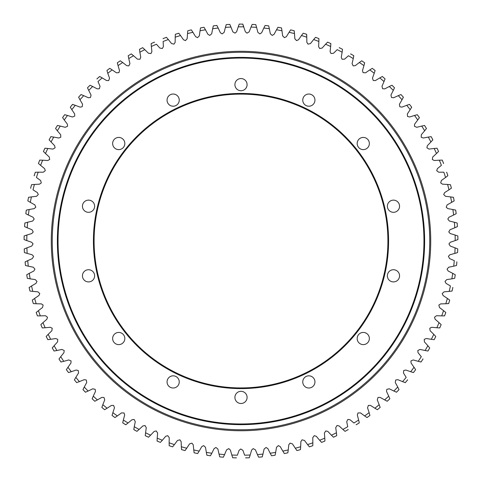 <?xml version="1.0" encoding="UTF-8"?>
<svg xmlns="http://www.w3.org/2000/svg" width="482" height="482" viewBox="0 0 482 482"><rect width="100%" height="100%" fill="white"/><g stroke="black" fill="none" stroke-linecap="round" stroke-linejoin="round"><path stroke-width="0.72" d="M314.945 100.123A6.091 6.091 0 0 1 308.854 106.221A6.091 6.091 0 0 1 302.756 100.123A6.091 6.091 0 0 1 308.854 94.032A6.091 6.091 0 0 1 314.945 100.123M399.554 206.224A6.091 6.091 0 0 1 393.463 212.315A6.091 6.091 0 0 1 387.371 206.224A6.091 6.091 0 0 1 393.463 200.132A6.091 6.091 0 0 1 399.554 206.224M399.554 275.818A6.091 6.091 0 0 1 393.463 281.916A6.091 6.091 0 0 1 387.371 275.818A6.091 6.091 0 0 1 393.463 269.727A6.091 6.091 0 0 1 399.554 275.818M369.357 338.527A6.091 6.091 0 0 1 363.265 344.618A6.091 6.091 0 0 1 357.174 338.527A6.091 6.091 0 0 1 363.265 332.429A6.091 6.091 0 0 1 369.357 338.527M314.945 381.919A6.091 6.091 0 0 1 308.854 388.01A6.091 6.091 0 0 1 302.756 381.919A6.091 6.091 0 0 1 308.854 375.827A6.091 6.091 0 0 1 314.945 381.919M247.091 397.403A6.091 6.091 0 0 1 241 403.494A6.091 6.091 0 0 1 234.909 397.403A6.091 6.091 0 0 1 241 391.312A6.091 6.091 0 0 1 247.091 397.403M179.244 381.919A6.091 6.091 0 0 1 173.146 388.01A6.091 6.091 0 0 1 167.055 381.919A6.091 6.091 0 0 1 173.146 375.827A6.091 6.091 0 0 1 179.244 381.919M124.826 338.527A6.091 6.091 0 0 1 118.735 344.618A6.091 6.091 0 0 1 112.643 338.527A6.091 6.091 0 0 1 118.735 332.429A6.091 6.091 0 0 1 124.826 338.527M94.629 275.818A6.091 6.091 0 0 1 88.537 281.916A6.091 6.091 0 0 1 82.446 275.818A6.091 6.091 0 0 1 88.537 269.727A6.091 6.091 0 0 1 94.629 275.818M94.629 206.224A6.091 6.091 0 0 1 88.537 212.315A6.091 6.091 0 0 1 82.446 206.224A6.091 6.091 0 0 1 88.537 200.132A6.091 6.091 0 0 1 94.629 206.224M124.826 143.522A6.091 6.091 0 0 1 118.735 149.613A6.091 6.091 0 0 1 112.643 143.522A6.091 6.091 0 0 1 118.735 137.424A6.091 6.091 0 0 1 124.826 143.522M179.244 100.123A6.091 6.091 0 0 1 173.146 106.221A6.091 6.091 0 0 1 167.055 100.123A6.091 6.091 0 0 1 173.146 94.032A6.091 6.091 0 0 1 179.244 100.123M369.357 143.522A6.091 6.091 0 0 1 363.265 149.613A6.091 6.091 0 0 1 357.174 143.522A6.091 6.091 0 0 1 363.265 137.424A6.091 6.091 0 0 1 369.357 143.522M247.091 84.639A6.091 6.091 0 0 1 241 90.73A6.091 6.091 0 0 1 234.909 84.639A6.091 6.091 0 0 1 241 78.548A6.091 6.091 0 0 1 247.091 84.639M388.582 241.024A147.582 147.582 0 0 1 241 388.6A147.582 147.582 0 0 1 93.418 241.024A147.582 147.582 0 0 1 241 93.442A147.582 147.582 0 0 1 388.582 241.024M94.092 241.024A146.908 146.908 0 0 0 241 387.926A146.908 146.908 0 0 0 387.908 241.024A146.908 146.908 0 0 0 241 94.117A146.908 146.908 0 0 0 94.092 241.024M423.955 241.024A182.955 182.955 0 0 0 241 58.069A182.955 182.955 0 0 0 58.045 241.024A182.955 182.955 0 0 0 241 423.973A182.955 182.955 0 0 0 423.955 241.024M57.37 241.024A183.63 183.63 0 0 1 241 57.388A183.63 183.63 0 0 1 424.63 241.024A183.63 183.63 0 0 1 241 424.654A183.63 183.63 0 0 1 57.37 241.024M226.227 24.618A216.906 216.906 0 0 1 229.83 24.407L230.968 27.058A214.195 214.195 0 0 0 225.419 27.39L226.227 24.618M230.071 25.07L229.842 24.576M213.309 25.889A216.906 216.906 0 0 1 216.894 25.462L218.189 28.04A214.195 214.195 0 0 0 212.67 28.709L213.309 25.889M217.177 26.112L216.918 25.63M200.494 27.932A216.906 216.906 0 0 1 204.049 27.287L205.489 29.788A214.195 214.195 0 0 0 200.024 30.782L200.494 27.932M187.823 30.734A216.906 216.906 0 0 1 191.33 29.878L192.921 32.288A214.195 214.195 0 0 0 187.522 33.607L187.823 30.734M175.346 34.294A216.906 216.906 0 0 1 178.792 33.228L180.527 35.541A214.195 214.195 0 0 0 175.213 37.18L175.346 34.294M179.184 33.818L178.84 33.391M163.157 38.747L163.097 38.59A216.906 216.906 0 0 1 166.477 37.319L168.345 39.524A214.195 214.195 0 0 0 163.139 41.476L163.386 46.627L162.344 48.501L159.867 48.073L156.427 44.23A214.195 214.195 0 0 0 151.348 46.489L151.131 43.609A216.906 216.906 0 0 1 154.427 42.139L154.499 42.296M139.485 49.339A216.906 216.906 0 0 1 142.69 47.676L144.805 49.64A214.195 214.195 0 0 0 139.87 52.201L139.485 49.339M143.184 48.188L142.768 47.826M128.206 55.749A216.906 216.906 0 0 1 131.303 53.9L133.532 55.737A214.195 214.195 0 0 0 128.76 58.587L128.206 55.749M117.325 62.829A216.906 216.906 0 0 1 120.307 60.798L122.645 62.491A214.195 214.195 0 0 0 118.054 65.624L117.325 62.829M106.998 70.679L106.89 70.547A216.906 216.906 0 0 1 109.745 68.336L112.179 69.89A214.195 214.195 0 0 0 107.781 73.288L107.149 71.203M97.051 79L96.936 78.867A216.906 216.906 0 0 1 99.654 76.493L102.178 77.903A214.195 214.195 0 0 0 97.991 81.56L100.027 86.296L99.376 88.724L97.244 88.881L92.671 86.495A214.195 214.195 0 0 0 88.712 90.399L87.495 87.778A216.906 216.906 0 0 1 90.068 85.242L92.671 86.495M100.25 76.873L99.768 76.626M78.608 97.231A216.906 216.906 0 0 1 81.024 94.544L83.693 95.641A214.195 214.195 0 0 0 79.976 99.774L78.608 97.231M81.663 94.852L81.151 94.665M79.976 99.774L82.567 104.233L82.205 106.721L80.102 107.137L75.282 105.311A214.195 214.195 0 0 0 71.818 109.655L70.3 107.197A216.906 216.906 0 0 1 72.547 104.377L75.282 105.311L72.68 104.486M62.6 117.65A216.906 216.906 0 0 1 64.678 114.698L67.462 115.463A214.195 214.195 0 0 0 64.263 120.012L62.6 117.65M55.689 128.628L55.538 128.537A216.906 216.906 0 0 1 57.436 125.465L60.262 126.067A214.195 214.195 0 0 0 57.34 130.797L56.014 129.068M49.146 139.828A216.906 216.906 0 0 1 50.857 136.653L53.713 137.081A214.195 214.195 0 0 0 51.08 141.979L49.146 139.828M43.44 151.487A216.906 216.906 0 0 1 44.953 148.209L47.832 148.468A214.195 214.195 0 0 0 45.495 153.511L43.44 151.487M45.657 148.311L45.109 148.281M38.433 163.458A216.906 216.906 0 0 1 39.753 160.102L42.645 160.187A214.195 214.195 0 0 0 40.609 165.362L38.433 163.458M34.324 175.767L34.162 175.713A216.906 216.906 0 0 1 35.276 172.279L38.162 172.195A214.195 214.195 0 0 0 36.445 177.478L40.627 180.503L41.307 182.919L39.56 184.154L34.409 184.449A214.195 214.195 0 0 0 33.011 189.83L37.367 192.589L38.295 194.523L36.518 196.301L31.396 196.903A214.195 214.195 0 0 0 30.324 202.356L27.842 200.874A216.906 216.906 0 0 1 28.54 197.331L31.396 196.903M30.794 188.239L30.625 188.203A216.906 216.906 0 0 1 31.535 184.708L34.409 184.449M25.823 213.695A216.906 216.906 0 0 1 26.305 210.116L29.131 209.519A214.195 214.195 0 0 0 28.384 215.026L25.823 213.695M24.576 226.612A216.906 216.906 0 0 1 24.847 223.015L27.631 222.244A214.195 214.195 0 0 0 27.215 227.787L24.576 226.612M25.534 222.865L25.016 223.027M24.269 239.584L26.805 240.596L24.1 239.584A216.906 216.906 0 0 1 24.154 235.969L26.89 235.041L24.323 235.975M27.215 227.787L31.987 229.733L33.228 231.914L31.818 233.529L26.89 235.041A214.195 214.195 0 0 0 26.805 240.596L31.685 242.253L33.047 243.904L31.746 246.055L26.914 247.856A214.195 214.195 0 0 0 27.161 253.405L24.401 252.556A216.906 216.906 0 0 1 24.239 248.947L26.914 247.856M24.907 248.718L24.413 248.941M25.48 265.492A216.906 216.906 0 0 1 25.1 261.901L27.703 260.648A214.195 214.195 0 0 0 28.287 266.172L25.48 265.492M25.757 261.63L25.275 261.883M27.329 278.337A216.906 216.906 0 0 1 26.739 274.77L29.257 273.366A214.195 214.195 0 0 0 30.167 278.849L27.329 278.337M29.944 291.044A216.906 216.906 0 0 1 29.137 287.525L31.571 285.971A214.195 214.195 0 0 0 32.812 291.393L29.944 291.044M29.757 287.176L29.306 287.489M33.312 303.576A216.906 216.906 0 0 1 32.3 300.111L34.638 298.418A214.195 214.195 0 0 0 36.192 303.75L33.312 303.576M32.897 299.732L32.463 300.063M37.427 315.885A216.906 216.906 0 0 1 36.204 312.487L38.44 310.655A214.195 214.195 0 0 0 40.313 315.885L37.427 315.885M42.265 327.929A216.906 216.906 0 0 1 40.849 324.609L42.964 322.645A214.195 214.195 0 0 0 45.151 327.754L42.265 327.929M47.82 339.659A216.906 216.906 0 0 1 46.206 336.43L48.2 334.339A214.195 214.195 0 0 0 50.688 339.31L47.82 339.659M46.724 335.942L46.356 336.352M50.688 339.31L55.785 338.533L57.756 339.376L57.587 341.883L54.129 345.702A214.195 214.195 0 0 0 56.906 350.516L54.062 351.035A216.906 216.906 0 0 1 52.261 347.908L54.129 345.702L52.405 347.823M60.979 362.018A216.906 216.906 0 0 1 58.991 359.006L60.72 356.692A214.195 214.195 0 0 0 63.781 361.331L60.979 362.018M68.534 372.568A216.906 216.906 0 0 1 66.371 369.676L67.962 367.266A214.195 214.195 0 0 0 71.294 371.712L68.534 372.568M66.793 369.11L66.51 369.574M76.843 382.533L76.71 382.642A216.906 216.906 0 0 1 74.379 379.888L75.819 377.388A214.195 214.195 0 0 0 79.416 381.63L77.361 382.359M85.477 392.215A216.906 216.906 0 0 1 82.982 389.607L84.272 387.022A214.195 214.195 0 0 0 88.116 391.041L85.477 392.215M94.797 401.247A216.906 216.906 0 0 1 92.146 398.789L93.285 396.138A214.195 214.195 0 0 0 97.358 399.915L94.797 401.247M92.466 398.156L92.267 398.668M104.642 409.706A216.906 216.906 0 0 1 101.853 407.411L102.823 404.693A214.195 214.195 0 0 0 107.118 408.224L104.642 409.706M102.124 406.76L101.961 407.278M114.969 417.557A216.906 216.906 0 0 1 112.053 415.436L112.86 412.664A214.195 214.195 0 0 0 117.355 415.93L114.969 417.557M125.754 424.775A216.906 216.906 0 0 1 122.711 422.834L123.356 420.021A214.195 214.195 0 0 0 128.037 423.009L125.754 424.775M122.91 422.154L122.808 422.69M136.948 431.342A216.906 216.906 0 0 1 133.797 429.583L134.267 426.733A214.195 214.195 0 0 0 139.123 429.438L136.948 431.342M133.954 428.89L133.882 429.432M148.516 437.222A216.906 216.906 0 0 1 145.263 435.656L145.57 432.782A214.195 214.195 0 0 0 150.577 435.198L148.516 437.222M160.482 442.241L160.416 442.404A216.906 216.906 0 0 1 157.078 441.03L157.204 438.15A214.195 214.195 0 0 0 162.35 440.259L160.861 441.849M157.15 440.331L157.144 440.873M172.604 446.862A216.906 216.906 0 0 1 169.188 445.693L169.146 442.807A214.195 214.195 0 0 0 174.406 444.603L172.604 446.862M185.04 450.586A216.906 216.906 0 0 1 181.557 449.622L181.34 446.742A214.195 214.195 0 0 0 186.697 448.224L185.04 450.586M181.545 448.917L181.606 449.459M197.668 453.556A216.906 216.906 0 0 1 194.138 452.803L193.752 449.941A214.195 214.195 0 0 0 199.187 451.098L197.668 453.556M194.083 452.098L194.174 452.634M210.459 455.767A216.906 216.906 0 0 1 206.886 455.225L206.332 452.393A214.195 214.195 0 0 0 211.827 453.225L210.459 455.767M206.79 454.526L206.917 455.056M223.353 457.207A216.906 216.906 0 0 1 219.762 456.882L219.033 454.086A214.195 214.195 0 0 0 224.57 454.586L223.353 457.207M236.319 457.707L236.319 457.876A216.906 216.906 0 0 1 232.71 457.767L231.812 455.02A214.195 214.195 0 0 0 237.373 455.189L239.096 450.327L240.771 448.995L242.904 450.327L244.627 455.189A214.195 214.195 0 0 0 250.188 455.02L249.29 457.767A216.906 216.906 0 0 1 245.681 457.876L245.681 457.707M232.529 457.081L232.716 457.599M262.238 456.882A216.906 216.906 0 0 1 258.647 457.207L257.43 454.586A214.195 214.195 0 0 0 262.967 454.086L262.238 456.882M275.114 455.225A216.906 216.906 0 0 1 271.541 455.767L270.173 453.225A214.195 214.195 0 0 0 275.668 452.393L275.114 455.225M287.862 452.803A216.906 216.906 0 0 1 284.332 453.556L282.813 451.098A214.195 214.195 0 0 0 288.248 449.941L287.862 452.803M300.443 449.622A216.906 216.906 0 0 1 296.96 450.586L295.303 448.224A214.195 214.195 0 0 0 300.66 446.742L300.443 449.622M312.812 445.693A216.906 216.906 0 0 1 309.396 446.862L307.594 444.603A214.195 214.195 0 0 0 312.854 442.807L312.812 445.693M308.986 446.284L309.342 446.7M312.854 442.807L312.764 437.65L314.288 435.65L316.325 436.312L319.65 440.259A214.195 214.195 0 0 0 324.796 438.15L324.922 441.03A216.906 216.906 0 0 1 321.584 442.404L319.65 440.259L321.518 442.241M336.737 435.656A216.906 216.906 0 0 1 333.484 437.222L331.423 435.198A214.195 214.195 0 0 0 336.43 432.782L336.737 435.656M333.008 436.698L333.411 437.066M348.118 429.432L348.203 429.583A216.906 216.906 0 0 1 345.052 431.342L342.877 429.438A214.195 214.195 0 0 0 347.733 426.733L346.721 421.678L347.865 419.436L349.986 419.726L353.963 423.009A214.195 214.195 0 0 0 358.644 420.021L359.289 422.834A216.906 216.906 0 0 1 356.246 424.775L356.156 424.63M369.851 415.297L369.947 415.436A216.906 216.906 0 0 1 367.031 417.557L364.645 415.93A214.195 214.195 0 0 0 369.14 412.664L369.712 414.767M366.465 417.123L366.929 417.418M380.147 407.411A216.906 216.906 0 0 1 377.358 409.706L374.882 408.224A214.195 214.195 0 0 0 379.177 404.693L380.147 407.411M389.854 398.789A216.906 216.906 0 0 1 387.203 401.247L384.642 399.915A214.195 214.195 0 0 0 388.715 396.138L389.854 398.789M386.594 400.885L387.088 401.12M399.018 389.607A216.906 216.906 0 0 1 396.523 392.215L393.884 391.041A214.195 214.195 0 0 0 397.728 387.022L399.018 389.607M395.897 391.89L396.403 392.095M407.489 379.78L407.621 379.888A216.906 216.906 0 0 1 405.29 382.642L402.584 381.63A214.195 214.195 0 0 0 406.181 377.388L403.458 373.008L403.741 370.513L405.826 370.037L410.706 371.712A214.195 214.195 0 0 0 414.038 367.266L415.629 369.676A216.906 216.906 0 0 1 413.466 372.568L410.706 371.712M404.639 382.359L405.157 382.533M412.803 372.321L413.327 372.459M422.871 358.909L423.009 359.006A216.906 216.906 0 0 1 421.021 362.018L418.219 361.331A214.195 214.195 0 0 0 421.28 356.692L418.051 352.667L417.798 350.541L420.051 349.432L425.094 350.516A214.195 214.195 0 0 0 427.871 345.702L429.251 347.395M420.346 361.807L420.882 361.922M429.595 347.823L429.739 347.908A216.906 216.906 0 0 1 427.938 351.035L425.094 350.516M435.644 336.352L435.794 336.43A216.906 216.906 0 0 1 434.18 339.659L431.312 339.31A214.195 214.195 0 0 0 433.8 334.339L435.276 335.942M441.151 324.609A216.906 216.906 0 0 1 439.735 327.929L436.849 327.754A214.195 214.195 0 0 0 439.036 322.645L441.151 324.609M439.03 327.844L439.578 327.856M445.796 312.487A216.906 216.906 0 0 1 444.573 315.885L441.687 315.885A214.195 214.195 0 0 0 443.561 310.655L445.796 312.487M443.868 315.849L444.416 315.831M443.561 310.655L439.476 307.51L438.861 305.07L440.65 303.889L445.808 303.75A214.195 214.195 0 0 0 447.362 298.418L449.7 300.111A216.906 216.906 0 0 1 448.688 303.576L445.808 303.75L448.525 303.527M452.694 287.489L452.863 287.525A216.906 216.906 0 0 1 452.056 291.044L449.188 291.393A214.195 214.195 0 0 0 450.429 285.971L445.995 283.338L445.007 281.434L446.73 279.602L451.833 278.849A214.195 214.195 0 0 0 452.743 273.366L455.261 274.77A216.906 216.906 0 0 1 454.671 278.337L451.833 278.849M451.351 291.092L451.893 291.007M456.725 261.883L456.9 261.901A216.906 216.906 0 0 1 456.52 265.492L453.713 266.172A214.195 214.195 0 0 0 454.297 260.648L449.579 258.563L448.405 256.34L449.863 254.767L454.839 253.405A214.195 214.195 0 0 0 455.086 247.856L457.761 248.947A216.906 216.906 0 0 1 457.599 252.556L454.839 253.405M457.846 235.969A216.906 216.906 0 0 1 457.9 239.584L455.195 240.596A214.195 214.195 0 0 0 455.11 235.041L457.846 235.969M457.225 239.795L457.731 239.584M457.153 223.015A216.906 216.906 0 0 1 457.424 226.612L454.785 227.787A214.195 214.195 0 0 0 454.369 222.244L457.153 223.015M456.761 226.865L457.255 226.624M455.695 210.116A216.906 216.906 0 0 1 456.177 213.695L453.616 215.026A214.195 214.195 0 0 0 452.869 209.519L455.695 210.116M455.532 213.984L456.008 213.719M453.46 197.331A216.906 216.906 0 0 1 454.158 200.874L451.676 202.356A214.195 214.195 0 0 0 450.604 196.903L453.46 197.331M453.532 201.205L453.99 200.91M450.465 184.708A216.906 216.906 0 0 1 451.375 188.203L448.989 189.83A214.195 214.195 0 0 0 447.591 184.449L450.465 184.708M450.766 188.564L451.206 188.239M446.561 172.333L446.724 172.279A216.906 216.906 0 0 1 447.838 175.713L445.555 177.478A214.195 214.195 0 0 0 443.838 172.195L438.68 172.207L436.704 170.652L437.397 168.628L441.392 165.362A214.195 214.195 0 0 0 439.355 160.187L442.247 160.102A216.906 216.906 0 0 1 443.567 163.458L443.404 163.525M437.047 148.209A216.906 216.906 0 0 1 438.56 151.487L436.505 153.511A214.195 214.195 0 0 0 434.168 148.468L437.047 148.209M438.03 151.951L438.409 151.559M431.143 136.653A216.906 216.906 0 0 1 432.854 139.828L430.92 141.979A214.195 214.195 0 0 0 428.287 137.081L431.143 136.653M432.354 140.328L432.703 139.913M424.564 125.465A216.906 216.906 0 0 1 426.462 128.537L424.66 130.797A214.195 214.195 0 0 0 421.738 126.067L424.564 125.465M425.986 129.068L426.311 128.628M417.322 114.698A216.906 216.906 0 0 1 419.4 117.65L417.737 120.012A214.195 214.195 0 0 0 414.538 115.463L417.322 114.698M418.96 118.204L419.262 117.747M409.453 104.377A216.906 216.906 0 0 1 411.7 107.197L410.182 109.655A214.195 214.195 0 0 0 406.718 105.311L409.453 104.377M411.297 107.781L411.568 107.305M406.718 105.311L401.898 107.137L399.795 106.721L399.433 104.233L402.024 99.774A214.195 214.195 0 0 0 398.307 95.641L400.976 94.544A216.906 216.906 0 0 1 403.392 97.231L402.024 99.774L403.265 97.346M391.932 85.242A216.906 216.906 0 0 1 394.505 87.778L393.288 90.399A214.195 214.195 0 0 0 389.329 86.495L391.932 85.242M382.347 76.493A216.906 216.906 0 0 1 385.064 78.867L384.009 81.56A214.195 214.195 0 0 0 379.822 77.903L382.347 76.493M372.255 68.336A216.906 216.906 0 0 1 375.11 70.547L374.219 73.288A214.195 214.195 0 0 0 369.821 69.89L372.255 68.336M374.851 71.203L375.002 70.679M361.693 60.798A216.906 216.906 0 0 1 364.675 62.829L363.946 65.624A214.195 214.195 0 0 0 359.355 62.491L361.693 60.798M364.458 63.504L364.579 62.967M350.613 54.05L350.697 53.9A216.906 216.906 0 0 1 353.794 55.749L353.24 58.587A214.195 214.195 0 0 0 348.468 55.737L344.594 59.135L342.081 59.268L341.268 57.286L342.13 52.201A214.195 214.195 0 0 0 337.195 49.64L333.526 53.267L331.032 53.55L330.104 51.616L330.652 46.489A214.195 214.195 0 0 0 325.573 44.23L327.573 42.139A216.906 216.906 0 0 1 330.869 43.609L330.652 46.489M353.619 56.436L353.71 55.9M339.232 47.826L339.31 47.676A216.906 216.906 0 0 1 342.515 49.339L342.13 52.201M330.779 44.314L330.797 43.766M315.523 37.319A216.906 216.906 0 0 1 318.903 38.59L318.861 41.476A214.195 214.195 0 0 0 313.655 39.524L315.523 37.319M318.855 39.295L318.843 38.747M313.655 39.524L310.45 43.567L308.004 44.139L306.847 42.332L306.787 37.18A214.195 214.195 0 0 0 301.473 35.541L303.208 33.228A216.906 216.906 0 0 1 306.654 34.294L306.787 37.18L306.606 34.457M301.473 35.541L298.515 39.765L296.544 40.602L294.851 38.753L294.478 33.607A214.195 214.195 0 0 0 289.079 32.288L290.67 29.878A216.906 216.906 0 0 1 294.177 30.734L294.478 33.607L294.134 30.902M277.951 27.287A216.906 216.906 0 0 1 281.506 27.932L281.976 30.782A214.195 214.195 0 0 0 276.511 29.788L277.951 27.287M281.584 28.637L281.47 28.101M265.106 25.462A216.906 216.906 0 0 1 268.691 25.889L269.33 28.709A214.195 214.195 0 0 0 263.811 28.04L265.106 25.462M252.17 24.407A216.906 216.906 0 0 1 255.773 24.618L256.581 27.39A214.195 214.195 0 0 0 251.032 27.058L252.17 24.407M238.222 26.841L239.193 24.124A216.906 216.906 0 0 1 242.808 24.124L243.778 26.841A214.195 214.195 0 0 0 238.222 26.841L236.638 31.752L235.005 33.138L232.836 31.866L230.968 27.058M225.419 27.39L224.13 32.384L222.13 33.909L220.34 32.728L218.189 28.04M212.67 28.709L211.688 33.77L209.778 35.409L207.923 34.336L205.489 29.788M200.024 30.782L199.343 35.891L197.536 37.644L195.62 36.686L192.921 32.288M187.522 33.607L187.149 38.753L185.456 40.602L183.485 39.765L180.527 35.541M175.213 37.18L175.153 42.332L173.996 44.139L171.55 43.567L168.345 39.524M151.348 46.489L151.896 51.616L150.968 53.55L148.474 53.267L144.805 49.64M139.87 52.201L140.732 57.286L139.919 59.268L137.406 59.135L133.532 55.737M128.76 58.587L129.923 63.612L128.845 65.883L126.718 65.66L122.645 62.491M118.054 65.624L119.512 70.571L118.94 72.637L116.433 72.806L112.179 69.89M107.781 73.288L109.535 78.144L108.739 80.524L106.594 80.56L102.178 77.903M88.712 90.399L91.032 95.002L90.52 97.466L88.399 97.756L83.693 95.641M71.818 109.655L74.668 113.951L74.728 116.096L72.384 116.999L67.462 115.463M64.263 120.012L67.366 124.127L67.558 126.26L65.269 127.302L60.262 126.067M57.34 130.797L60.684 134.719L60.78 137.231L58.786 138.015L53.713 137.081M51.08 141.979L54.653 145.697L55.099 147.793L52.948 149.095L47.832 148.468M45.495 153.511L49.285 157.012L49.676 159.494L47.79 160.506L42.645 160.187M40.609 165.362L44.603 168.628L45.296 170.652L43.32 172.207L38.162 172.195M30.324 202.356L34.831 204.856L35.801 207.176L34.21 208.61L29.131 209.519M28.384 215.026L33.041 217.249L34.192 219.057L32.643 221.033L27.631 222.244M27.161 253.405L32.137 254.767L33.595 256.34L32.421 258.563L27.703 260.648M28.287 266.172L33.33 267.233L34.939 269.161L33.842 271.005L29.257 273.366M30.167 278.849L35.27 279.602L36.994 281.434L36.005 283.338L31.571 285.971M32.812 291.393L37.945 291.839L39.777 293.562L38.903 295.52L34.638 298.418M36.192 303.75L41.35 303.889L43.139 305.07L42.524 307.51L38.44 310.655M40.313 315.885L45.465 315.716L47.489 317.21L46.856 319.259L42.964 322.645M45.151 327.754L50.285 327.278L52.201 328.236L51.881 330.73L48.2 334.339M56.906 350.516L61.949 349.432L64.202 350.541L63.949 352.667L60.72 356.692M63.781 361.331L68.751 359.946L71.071 360.922L70.938 363.06L67.962 367.266M71.294 371.712L76.174 370.037L78.259 370.513L78.542 373.008L75.819 377.388M79.416 381.63L84.181 379.659L86.296 380.015L86.73 382.491L84.272 387.022M88.116 391.041L92.755 388.793L95.207 389.336L95.466 391.462L93.285 396.138M97.358 399.915L101.859 397.391L103.998 397.487L104.721 399.897L102.823 404.693M107.118 408.224L111.456 405.434L113.601 405.404L114.469 407.76L112.86 412.664M117.355 415.93L121.524 412.887L124.031 412.984L124.663 415.032L123.356 420.021M128.037 423.009L132.014 419.726L134.135 419.436L135.279 421.678L134.267 426.733M139.123 429.438L142.895 425.925L144.998 425.51L146.275 427.673L145.57 432.782M150.577 435.198L154.132 431.456L156.204 430.92L157.608 433.005L157.204 438.15M162.35 440.259L165.675 436.312L167.712 435.65L169.236 437.65L169.146 442.807M174.406 444.603L177.49 440.47L179.919 439.819L181.124 441.59L181.34 446.742M186.697 448.224L189.528 443.91L191.914 443.115L193.228 444.814L193.752 449.941M199.187 451.098L201.753 446.627L203.645 445.609L205.501 447.302L206.332 452.393M211.827 453.225L214.122 448.603L215.942 447.477L217.9 449.055L219.033 454.086M224.57 454.586L226.582 449.839L228.787 448.634L230.384 450.068L231.812 455.02M250.188 455.02L251.616 450.068L253.213 448.634L255.418 449.839L257.43 454.586M262.967 454.086L264.1 449.055L266.058 447.477L267.878 448.603L270.173 453.225M275.668 452.393L276.499 447.302L278.355 445.609L280.247 446.627L282.813 451.098M288.248 449.941L288.772 444.814L290.086 443.115L292.472 443.91L295.303 448.224M300.66 446.742L300.876 441.59L302.081 439.819L304.51 440.47L307.594 444.603M324.796 438.15L324.392 433.005L325.796 430.92L327.868 431.456L331.423 435.198M336.43 432.782L335.725 427.673L337.002 425.51L339.105 425.925L342.877 429.438M358.644 420.021L357.337 415.032L357.969 412.984L360.476 412.887L364.645 415.93M369.14 412.664L367.531 407.76L368.399 405.404L370.544 405.434L374.882 408.224M379.177 404.693L377.279 399.897L378.002 397.487L380.141 397.391L384.642 399.915M388.715 396.138L386.534 391.462L386.793 389.336L389.245 388.793L393.884 391.041M397.728 387.022L395.27 382.491L395.704 380.015L397.819 379.659L402.584 381.63M414.038 367.266L411.062 363.06L410.929 360.922L413.249 359.946L418.219 361.331M427.871 345.702L424.413 341.883L424.244 339.376L426.215 338.533L431.312 339.31M433.8 334.339L430.119 330.73L429.799 328.236L431.715 327.278L436.849 327.754M439.036 322.645L435.144 319.259L434.511 317.21L436.535 315.716L441.687 315.885M447.362 298.418L443.097 295.52L442.223 293.562L444.055 291.839L449.188 291.393M452.743 273.366L448.158 271.005L447.061 269.161L448.67 267.233L453.713 266.172M455.086 247.856L450.254 246.055L448.953 243.904L450.315 242.253L455.195 240.596M455.11 235.041L450.182 233.529L448.772 231.914L450.013 229.733L454.785 227.787M454.369 222.244L449.357 221.033L447.808 219.057L448.959 217.249L453.616 215.026M452.869 209.519L447.79 208.61L446.199 207.176L447.169 204.856L451.676 202.356M450.604 196.903L445.482 196.301L443.705 194.523L444.633 192.589L448.989 189.83M447.591 184.449L442.44 184.154L440.693 182.919L441.373 180.503L445.555 177.478M439.355 160.187L434.21 160.506L432.324 159.494L432.716 157.012L436.505 153.511M434.168 148.468L429.052 149.095L426.901 147.793L427.347 145.697L430.92 141.979M428.287 137.081L423.214 138.015L421.22 137.231L421.316 134.719L424.66 130.797M421.738 126.067L416.731 127.302L414.442 126.26L414.634 124.127L417.737 120.012M414.538 115.463L409.616 116.999L407.543 116.457L407.332 113.951L410.182 109.655M398.307 95.641L393.601 97.756L391.48 97.466L390.968 95.002L393.288 90.399M389.329 86.495L384.757 88.881L382.624 88.724L381.973 86.296L384.009 81.56M379.822 77.903L375.406 80.56L373.261 80.524L372.466 78.144L374.219 73.288M369.821 69.89L365.567 72.806L363.06 72.637L362.488 70.571L363.946 65.624M359.355 62.491L355.282 65.66L353.155 65.883L352.077 63.612L353.24 58.587M325.573 44.23L322.133 48.073L319.656 48.501L318.614 46.627L318.861 41.476M289.079 32.288L286.38 36.686L284.464 37.644L282.657 35.891L281.976 30.782M276.511 29.788L274.077 34.336L272.222 35.409L270.312 33.77L269.33 28.709M263.811 28.04L261.66 32.728L259.87 33.909L257.87 32.384L256.581 27.39M251.032 27.058L249.164 31.866L246.995 33.138L245.362 31.752L242.801 24.293M52.261 241.024A188.739 188.739 0 0 1 241 52.285A188.739 188.739 0 0 1 429.739 241.024A188.739 188.739 0 0 1 241 429.757A188.739 188.739 0 0 1 52.261 241.024M51.279 241.024A189.721 189.721 0 0 1 241 51.297A189.721 189.721 0 0 1 430.721 241.024A189.721 189.721 0 0 1 241 430.745A189.721 189.721 0 0 1 51.279 241.024"/></g></svg>

